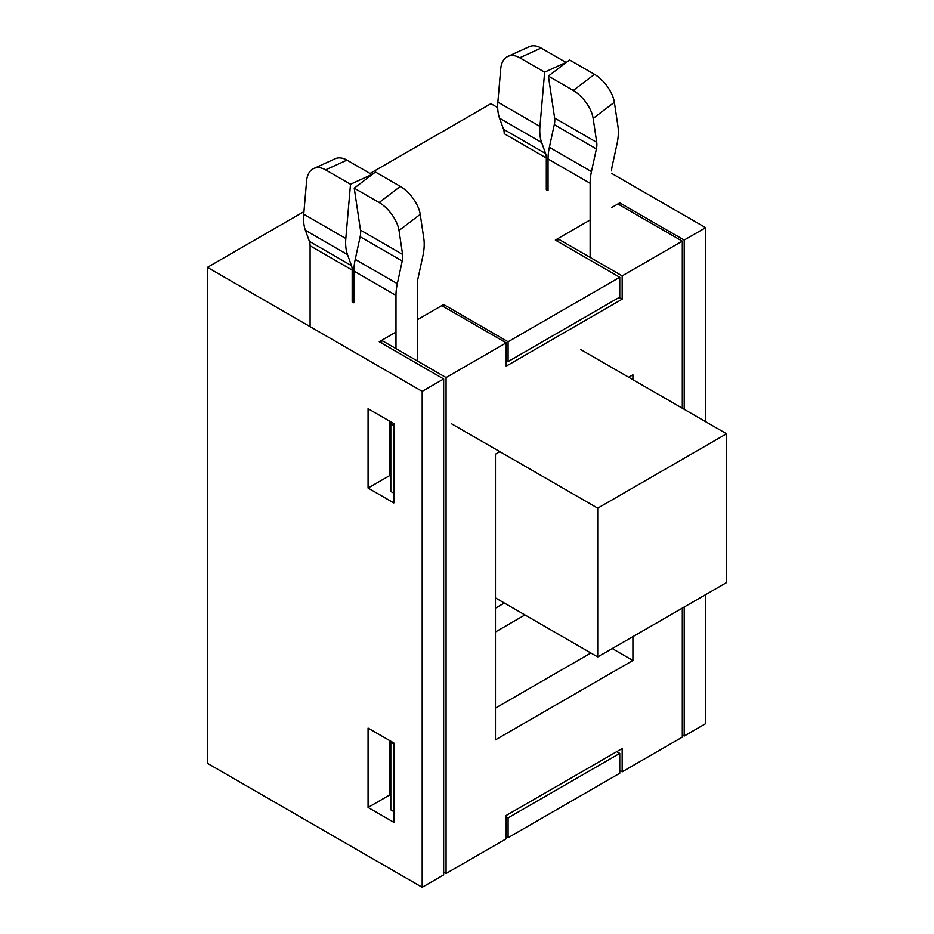 <?xml version="1.0" encoding="UTF-8"?>
<svg xmlns="http://www.w3.org/2000/svg" width="934" height="934" viewBox="0 0 934 934"><rect width="100%" height="100%" fill="white"/><g stroke="black" fill="none" stroke-linecap="round" stroke-linejoin="round"><path stroke-width="1.4" d="M508.084 817.869L619.756 753.388L619.756 773.235L508.084 837.705L508.084 817.869L506.193 816.771M616.744 751.648L619.756 753.388M619.756 277.27L619.756 297.117L508.084 361.586L508.084 341.751L619.756 277.27L555.333 240.073L557.738 238.684L622.161 275.88L622.161 299.184L619.16 297.456M506.193 360.501L508.084 361.586M303.947 211.633L207.43 267.358L207.43 763.311L422.18 887.3L443.662 874.901L443.662 378.947L379.239 341.751L381.644 340.361M497.682 107.608L490.91 103.697L370.051 173.467M207.43 267.358L422.18 391.346L422.18 887.3M368.066 408.707L393.833 423.581L393.833 502.936L368.066 488.05L368.066 408.707M368.066 728.1L393.833 742.974L393.833 822.329L368.066 807.455L368.066 728.1M617.876 203.974L619.756 202.876L684.19 240.073L705.66 227.674L611.595 173.374M705.66 227.674L705.66 421.701M705.66 594.631L705.66 723.64L684.19 736.039L682.299 734.941M506.193 836.619L508.084 837.705M622.161 299.184L506.193 366.14L506.193 342.825L441.77 305.628L443.662 304.554L508.084 341.751M422.18 391.346L443.662 378.947M684.19 240.073L684.19 409.302M684.19 607.03L684.19 736.039M389.536 421.106L389.536 475.651L390.797 476.375M368.066 488.05L389.536 475.651M389.536 740.499L389.536 795.056L390.797 795.78M368.066 807.455L389.536 795.056M619.756 205.06L619.756 202.876M443.662 306.726L443.662 304.554M726.57 433.773L726.57 582.559L597.713 656.952L597.713 508.166L726.57 433.773L580.539 349.456M451.682 423.849L597.713 508.166M495.464 597.912L597.713 656.952M557.738 241.462L557.738 238.684L590.125 219.98M682.299 408.216L682.299 241.159L617.864 203.962L611.595 207.582M393.833 811.611L390.797 809.848L390.797 742.402L393.833 744.153M393.833 493.199L390.797 491.447L390.797 424.001L393.833 425.752M682.299 241.159L622.161 275.88M381.644 343.14L381.644 340.35L446.067 377.546L446.067 873.5L506.193 838.79L506.193 815.475L622.161 748.519L622.161 771.834L682.299 737.113L682.299 608.116M622.161 771.834L619.756 770.445M632.902 636.638L632.902 660.49L495.464 739.845L495.464 454.169L499.83 451.647M628.687 377.254L632.902 374.826L632.902 379.694M632.902 660.49L612.249 648.57M495.464 708.1L590.883 653.006M441.77 305.628L417.463 319.673M395.981 332.072L381.644 340.35M506.193 342.825L446.067 377.546M446.067 873.5L443.662 872.111M390.797 742.402L390.902 741.281M390.797 424.001L390.984 421.934M389.536 472.873L390.797 473.596M495.464 608.151L504.325 603.037M524.943 614.934L495.464 631.956M611.595 170.887A18.225 10.519 -60 0 1 612.097 166.497L617.012 143.871A48.591 28.055 120 0 0 617.923 126.195L614.362 102.296A24.296 11.663 -127.2 0 0 594.491 74.335L569.577 59.951L548.375 76.074L573.278 90.458A24.296 11.663 52.8 0 1 593.148 118.42L596.709 142.33A18.225 10.519 -60 0 1 596.371 148.95L591.456 171.587A48.591 28.055 120 0 0 590.125 183.286L590.125 257.375M507.851 56.437A24.296 15.423 65.5 0 0 500.752 68.626L497.857 102.121A48.591 28.055 120 0 0 499.538 118.221L503.519 129.254A18.225 10.519 -60 0 1 504.22 133.69L546.308 157.998A18.225 10.519 120 0 0 545.608 153.561L541.638 142.517A48.591 28.055 -60 0 1 539.945 126.429L544.639 72.163L566.004 62.426L541.09 48.043A24.296 15.423 -114.5 0 0 529.216 46.7L507.851 56.437A24.296 15.423 65.5 0 1 519.736 57.78L544.639 72.163M548.375 76.074L554.621 118.023A18.225 10.519 -60 0 1 554.282 124.642L549.367 147.28A48.591 28.055 120 0 0 548.036 158.99L548.036 190.734L546.308 189.742L546.308 157.998M546.308 189.742L548.036 188.75M417.463 361.026L417.463 282.979A18.225 10.519 -60 0 1 417.953 278.589L422.88 255.951A48.591 28.055 120 0 0 423.779 238.287L420.218 214.376A24.296 11.663 -127.2 0 0 400.359 186.415L375.445 172.031L354.231 188.154L379.146 202.538A24.296 11.663 52.8 0 1 399.016 230.5L402.577 254.41A18.225 10.519 -60 0 1 402.227 261.03L397.312 283.667A48.591 28.055 120 0 0 395.981 295.377L395.981 348.627M354.231 188.154L360.477 230.103A18.225 10.519 -60 0 1 360.139 236.734L355.224 259.372A48.591 28.055 120 0 0 353.893 271.07L353.893 302.814L352.176 301.822L352.176 270.078A18.225 10.519 120 0 0 351.476 265.641L347.495 254.608A48.591 28.055 -60 0 1 345.813 238.509L350.507 184.243L371.86 174.506L346.946 160.123A24.296 15.423 -114.5 0 0 335.072 158.78L313.719 168.529A24.296 15.423 65.5 0 0 306.621 180.706L303.725 214.213A48.591 28.055 120 0 0 305.406 230.301L309.376 241.346A18.225 10.519 -60 0 1 310.088 245.782L310.088 326.62M352.176 301.822L353.893 300.83M313.719 168.529A24.296 15.423 65.5 0 1 325.592 169.86L350.507 184.243M497.857 102.121L539.945 126.429M499.538 118.221L541.638 142.517M554.282 124.642L596.371 148.95M549.367 147.28L591.456 171.587M593.148 118.42L614.362 102.296M554.621 118.023L596.709 142.33M594.491 74.335L573.278 90.458M503.519 129.254L545.608 153.561M548.036 158.99L590.125 183.286M519.736 57.78L541.09 48.043M303.725 214.213L345.813 238.509M305.406 230.301L347.495 254.608M360.139 236.734L402.227 261.03M355.224 259.372L397.312 283.667M399.016 230.5L420.218 214.376M360.477 230.103L402.577 254.41M400.359 186.415L379.146 202.538M310.088 245.782L352.176 270.078M309.376 241.346L351.476 265.641M353.893 271.07L395.981 295.377M325.592 169.86L346.946 160.123"/></g></svg>
